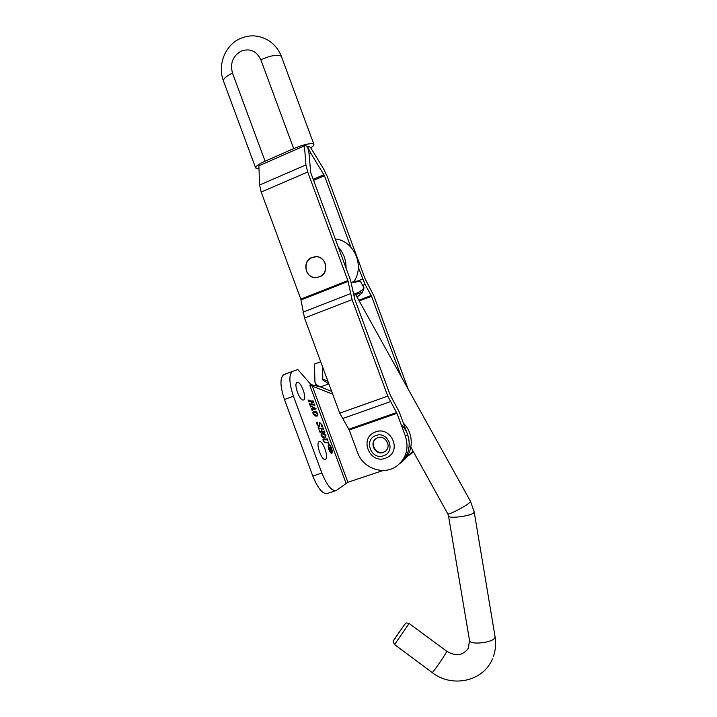 <?xml version="1.0" encoding="UTF-8"?>
<svg xmlns="http://www.w3.org/2000/svg" width="717" height="717" viewBox="0 0 717 717"><rect width="100%" height="100%" fill="white"/><g stroke="black" fill="none" stroke-linecap="round" stroke-linejoin="round"><path stroke-width="1.08" d="M328.933 384.016L322.775 379.92L323.95 379.445L327.992 381.471M322.775 379.92L322.677 367.086M328.718 383.927L321.906 386.409C318.536 386.696 316.215 385.253 314.933 382.089L314.485 364.066L320.696 361.753M413.315 451.611L409.64 455.125M405.589 458.235L413.01 451.065M321.906 386.409L322.354 387.619M331.657 452.794C332.231 449.416 331.308 446.87 328.888 445.167L328.843 445.185C328.261 448.546 329.175 451.092 331.613 452.821L331.657 452.794M328.691 444.773C326.97 445.553 330.125 454.273 331.756 453.243L331.81 453.207C333.504 452.373 330.367 443.724 328.736 444.746L328.691 444.773M303.596 399.916C300.073 401.986 293.235 383.801 297.035 382.484L297.125 382.448C300.719 380.628 307.396 398.535 303.632 399.898L303.596 399.916M325.518 459.176L325.393 459.247C321.942 461.443 315.381 443.285 319.056 441.708L319.137 441.672C322.587 439.539 329.085 457.365 325.518 459.176M323.842 439.709L323.358 440.937L324.882 442.452L328.081 442.586L328.243 441.923L328.87 443.617L328.207 442.918L325.025 442.792L323.143 440.883L323.224 439.091L326.898 439.18L326.988 438.535L327.741 440.57L327.077 439.871L323.842 439.709M324.254 432.234L320.329 431.975L320.158 432.638L319.397 430.576L320.069 431.293L322.05 431.428L321.099 428.874L319.047 428.739L318.948 429.375L318.187 427.323L318.868 428.04L322.811 428.336L322.973 427.69L323.726 429.725L323.062 429.017L321.297 428.883L322.247 431.437L324.075 431.553L324.165 430.908L324.918 432.943L324.254 432.234M317.972 413.978L317.479 415.959L316.385 416.093C315.381 416.308 314.252 415.421 312.988 413.431L313.481 411.45L314.62 411.325C315.623 411.137 316.735 412.024 317.972 413.978L317.792 414.041M314.216 405.105L310.192 404.585L310.013 405.213L309.251 403.16L309.932 403.904L311.958 404.164L311.017 401.61L308.902 401.341L308.803 401.959L308.041 399.898L308.731 400.642L312.854 401.206L312.953 400.588L313.705 402.622L311.223 401.637L312.164 404.191L314.046 404.424L314.136 403.805L314.888 405.84L314.216 405.105M332.697 394.189L309.753 385.137L311.017 384.635L297.824 369.551L292.5 371.397C288.718 374.641 289.032 382.914 293.432 396.205L321.852 473.014C326.961 485.517 331.774 491.342 336.291 490.482L347.879 482.272L383.219 470.477M312.029 409.237L313.15 408.959L312.442 407.041L310.82 406.458L310.649 406.942L310.076 405.383L316.143 408.887L312.209 409.945L312.182 410.545L311.295 408.699L312.029 409.237M318.859 425.88L319.576 422.573L321.915 424.652L322.569 426.427L321.539 426.597L321.727 424.652L320.042 423.227L319.101 426.561L317.031 424.356L316.314 422.43L317.73 422.394L317.219 424.339L318.859 425.88L318.187 426.122M325.984 435.658L325.446 437.746L324.46 437.899C323.475 438.177 322.354 437.325 321.099 435.371L321.646 433.283L322.695 433.131C323.672 432.889 324.774 433.731 325.984 435.658L325.814 435.721M331.693 391.464L321.126 387.117L311.017 384.635M401.798 461.838C413.637 453.368 414.507 433.776 403.411 423.209M335.673 490.688L327.364 493.448C322.758 494.345 317.9 488.555 312.8 476.079L284.452 399.486C280.069 386.221 279.818 377.949 283.699 374.677L292.679 371.316M401.108 424.518C412.481 435.147 411.675 455.134 399.629 463.693C408.573 456.066 411.235 446.359 407.615 434.583L399.217 411.863L390.111 394.789L354.736 299.141L350.559 280.311L310.748 172.689L308.919 152.551L307.396 146.295L310.694 153.053L309.018 153.779M309.672 404.298L311.958 404.164M308.471 401.045L312.773 401.206M311.259 404.424L312.164 404.191M311.295 404.505L313.965 404.433M311.572 409.443L313.15 408.959M312.451 409.219L315.776 408.233M314.915 408.556L315.238 409.129M312.46 409.246L315.372 408.385L312.684 407.166L313.338 408.932M317.29 415.188L316.86 416.102M313.221 411.621L314.62 411.325M313.75 411.639L315.444 412.257M314.638 415.475L317.219 415.206M312.881 412.517L313.526 412.284L313.186 413.458L316.089 415.242L317.514 415.107L317.765 413.96L314.951 412.176L313.526 412.284M315.211 415.555L316.089 415.242M318.975 425.871L318.24 426.104M319.415 422.716L319.988 422.51M319.352 422.878L319.943 423.263M321.601 426.203L322.22 425.988M319.343 424.975L319.854 424.796M319.002 425.862L318.868 426.516M316.385 422.519L317.577 422.134M316.708 422.438L317.73 422.394M319.791 431.643L322.05 431.428M318.59 428.39L322.811 428.336M321.341 431.679L322.247 431.437M321.368 431.751L324.003 431.562M323.492 431.751L323.663 432.199M325.303 436.94L324.819 437.899M321.404 433.444L322.695 433.131M321.816 433.435L323.6 434.054M322.623 437.289L325.151 436.985M321.073 434.359L321.691 434.143L321.306 435.389L324.156 437.047L325.464 436.877L325.796 435.649L323.017 433.982L321.691 434.143M323.277 437.352L324.156 437.047M324.434 442.604L324.882 442.452M327.221 442.882L328.081 442.586M328.126 442.577L327.319 442.846M323.053 439.225L323.6 439.028M322.982 439.351L326.827 439.189M326.316 439.378L326.486 439.844M330.824 447.82L330.125 448.25L331.245 449.953L330.824 447.82L329.255 448.546L330.125 448.25M330.205 451.835L330.403 449.003M330.322 449.039L330.053 448.295L329.04 448.69M328.771 447.964L330.6 447.229L330.573 446.619L331.514 450.617L330.555 449.631L330.286 451.809M329.291 449.371L328.852 447.937M330.053 448.295L329.273 448.779M306.392 270.918C308.158 275.095 311.205 277.371 315.534 277.739C323.564 276.565 326.773 271.779 325.168 263.381C323.519 259.42 320.678 257.161 316.618 256.596C308.22 257.421 304.806 262.198 306.392 270.918M259.572 185.031L261.203 192.057L300.808 299.123L304.519 318.025L339.724 413.171L349.224 429.994L357.586 452.588C362.892 468.326 383.568 475.712 396.519 466.229C406.198 458.62 409.174 448.627 405.446 436.25L396.967 413.324L387.763 396.116L352.065 299.598L347.87 280.598L307.71 172.008L305.935 164.928L304.429 145.802L258.891 165.806L259.572 185.031L305.935 164.928M320.849 276.35C329.255 271.851 326.092 257.027 316.618 256.596L310.658 257.968C302.027 262.682 305.783 277.9 315.534 277.739L320.849 276.35M354.001 281.449C364.801 265.756 354.162 241.064 335.735 239.03L335.26 238.958M346.06 268.149C346.194 260.002 343.586 252.958 338.245 247.015M410.724 454.246L413.333 451.638M413.467 451.871L411.773 453.296M408.179 389.134L373.88 295.852L365.078 278.761L327.194 176.328L323.815 169.248L310.64 147.639M401.332 376.801L371.549 296.255L365.114 284.47L358.33 267.342M350.828 247.069L324.442 175.719L310.694 153.053M357.039 297.044L362.21 292.939L361.583 292.384L353.947 295.386M362.273 292.841L364.057 287.947L360.301 281.181L351.429 282.919M364.057 287.947C361.323 291.012 357.873 293.074 353.705 294.113M355.336 281.145L351.276 282.435M310.353 147.173L304.393 145.399M310.766 147.836C313.159 146.259 314.198 145.076 313.876 144.287L313.141 143.776C309.269 143.239 302.789 144.852 293.683 148.616L260.818 59.744C256.498 50.871 249.883 48.021 240.948 51.194C232.747 56.195 229.933 63.499 232.496 73.098L265.093 161.2L293.683 148.616M265.093 161.2C258.496 164.211 255.342 166.478 255.646 167.984L258.989 168.62M383.487 455.761C396.268 451.997 388.39 430.693 376.004 435.533C363.313 439.369 371.119 460.475 383.487 455.761M376.255 438.401C369.336 443.043 375.905 455.223 383.685 452.167L385.549 451.208M309.753 385.137L345.988 483.097M312.8 476.079L321.852 473.014M284.452 399.486L293.432 396.205M312.164 385.728L347.879 482.272M410.859 447.175L447.722 513.713C447.578 515.899 468.497 504.885 470.289 501.819L470.433 501.219M447.767 513.793L448.492 515.846C448.044 519.18 472.306 515.98 474.027 512.458L474.179 511.848M448.501 515.926L469.501 640.362C469.348 645.408 493.538 642.755 494.954 637.538L495.053 636.624M446.646 651.179L446.315 652.219C444.199 656.611 431.984 674.07 432.118 672.501L394.574 644.556L409.129 623.494M404.343 624.883L394.26 639.277L404.343 624.883M349.224 429.994L396.967 413.324M407.615 434.583L405.446 436.25M348.856 429.223L396.6 412.535M342.332 418.647L390.335 401.699M339.724 413.171L387.763 396.116M304.519 318.025L352.065 299.598M302.941 312.173L350.38 293.692M301.032 299.957L348.112 281.431M300.808 299.123L347.87 280.598M261.203 192.057L307.71 172.008M323.959 174.706L313.204 179.304M324.442 175.719L313.589 180.361M362.65 279.021L357.183 281.163M365.114 284.47L362.659 285.429M371.2 295.485L358.832 300.262M371.549 296.255L359.244 301.006M281.521 56.822L281.449 56.616C278.832 49.787 274.53 44.418 268.534 40.519C259.106 34.954 249.48 34.389 239.657 38.817C224.771 45.718 217.341 65.381 223.525 81.146C222.987 79.022 225.98 76.334 232.496 73.098M313.876 144.287L281.449 56.616L280.598 55.809C276.457 54.51 269.861 55.827 260.818 59.744M377.662 437.702L376.739 438.123C368.646 441.995 374.91 455.734 383.281 452.472L385.809 450.984M315.095 382.528L316.358 385.943M328.323 445.356L328.888 445.167M283.699 374.677L292.5 371.397M312.836 401.206L311.985 401.511M314.028 404.433L313.177 404.738M320.042 423.227L319.298 423.487M317.586 422.456L316.708 422.77M322.865 428.336L322.014 428.632M324.057 431.553L323.206 431.858M323.412 439.772L322.919 439.942M326.88 439.189L326.029 439.485M330.949 453.045L331.514 452.857M355.677 294.588L470.477 501.3L474.188 511.929L495.071 636.741C496.164 643.516 495.626 650.068 493.439 656.387M394.565 644.547C391.814 639.573 393.624 641.572 395.605 637.556L404.379 624.821C406.118 623.503 404.442 622.248 409.147 623.503L446.691 651.215C455.797 656.575 463.021 655.589 468.362 648.258L469.518 640.487M492.471 658.842C483.285 681.625 451.809 688.105 432.118 672.501M335.735 239.03L335.287 239.012M355.291 281.154L360.113 281.181M223.525 81.146L255.593 167.832M376.739 438.123L377.76 437.675C384.832 434.762 392.835 446.243 384.688 451.818L385.092 451.513M385.37 458.28L388.166 456.944C401.753 449.183 390.218 426.023 375.699 431.858L374.023 432.575C359.271 439.396 370.106 464.087 385.298 458.306"/></g></svg>
